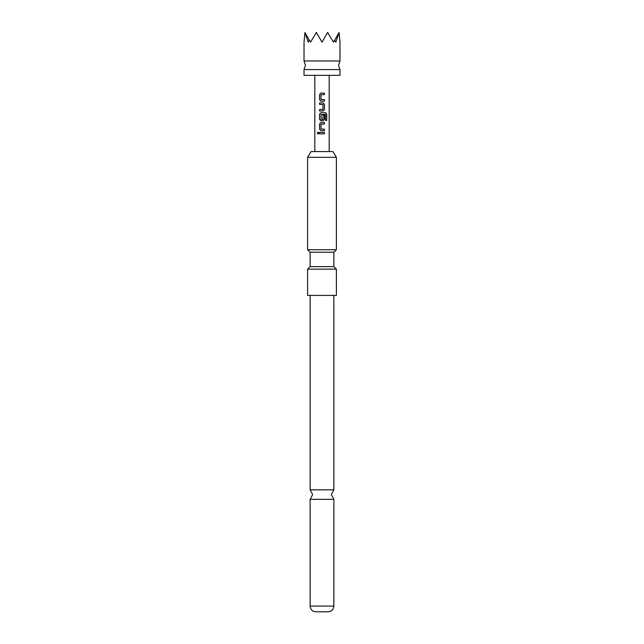 <?xml version="1.0" encoding="UTF-8"?>
<svg xmlns="http://www.w3.org/2000/svg" width="644" height="644" viewBox="0 0 644 644"><rect width="100%" height="100%" fill="white"/><g stroke="black" fill="none" stroke-linecap="round" stroke-linejoin="round"><path stroke-width="0.97" d="M317.242 133.083L317.991 132.149L318.82 133.083L317.999 134.024L317.242 133.083M318.031 134.016L317.339 133.083L318.031 132.157M339.976 69.592L304.024 69.592L305.457 65.277L304.024 60.963L339.976 60.963L338.543 65.277L339.976 69.592L339.976 75.348L304.024 75.348L304.024 69.592M333.866 489.826L310.134 489.826L312.654 494.584L310.134 499.341L333.866 499.341L331.346 494.584L333.866 489.826L333.866 295.395M304.024 60.963L304.024 42.166L304.91 32.498L308.186 42.166L309.289 40.073L310.497 42.166L316.413 32.498L322 42.166L327.587 32.498L333.503 42.166L334.711 40.073L335.814 42.166L339.09 32.498L339.976 42.166L339.976 60.963M307.615 157.321L311.012 151.573L332.988 151.573L336.385 157.321L307.615 157.321L307.615 249.727L336.385 249.727L336.385 157.321M322 266.632L310.134 266.632L307.615 269.144L336.385 269.144L333.866 266.632L322 266.632M310.134 266.632L310.134 252.247L333.866 252.247L336.385 249.727M310.134 252.247L307.615 249.727M307.615 269.144L307.615 295.395L336.385 295.395L336.385 269.144M333.866 606.06C333.544 609.417 331.749 611.333 328.472 611.8L315.528 611.8C312.251 611.333 310.456 609.417 310.134 606.06L333.866 606.06L333.866 499.341M322 93.074L324.447 93.074L324.447 94.588L321.042 94.684L321.042 99.562L324.447 99.667L324.447 101.18L320.945 101.18L319.561 99.764L319.585 94.483L320.945 93.074L322 93.074L320.945 93.074L319.585 94.483M321.493 102.887L323.055 102.887L324.447 104.296L324.447 109.585L323.055 110.993L319.561 110.993L319.569 109.48L322.958 109.383L322.958 104.497L319.569 104.4L319.569 102.887L323.055 102.887L324.447 104.296M322 112.7L325.582 112.7L326.741 114.117L326.741 120.452L325.494 120.452L325.405 114.382L321.05 114.479L321.147 119.462L322.958 119.365L322.958 115.067L324.447 115.067L324.447 119.398L323.055 120.806L320.945 120.806L319.553 119.398L319.553 114.117L320.945 112.7L325.582 112.7M322 122.521L324.447 122.521L324.447 124.026L321.05 124.131L321.05 129.017L324.447 129.114L324.447 130.619L320.945 130.627L319.553 129.219L319.553 123.93L320.945 122.521L322 122.521L320.945 122.521L319.553 123.93M322 132.334L324.447 132.334L324.447 133.847L319.569 133.839L319.585 132.334L324.447 132.334M315.898 32.804L316.413 32.498M305.087 32.804L309.289 40.073M334.711 40.073L338.913 32.804M327.587 32.498L328.102 32.804M322 133.839L319.569 133.839M319.617 133.839L319.633 132.334M324.399 132.334L324.399 133.847M320.97 130.627L319.553 129.219M324.399 129.114L324.447 130.619M324.399 130.619L322 130.627M321.171 129.114L322 129.114M324.399 122.521L324.447 124.026M324.399 124.026L322 124.026M319.601 129.219L319.601 123.93M325.51 112.7L326.645 114.117L326.741 120.452M326.645 120.452L325.421 120.452M320.97 120.806L319.601 119.398L319.553 114.117M319.601 114.117L320.97 112.7M322.934 115.067L324.399 115.067L324.399 119.398L323.055 120.806L322 120.806M321.163 119.462L322 119.462M324.399 104.296L324.399 109.585L323.055 110.993L322 110.993M322 104.4L319.569 104.4M319.617 104.4L319.617 102.887M319.609 110.993L319.569 109.48M319.617 109.48L322 109.48M322.33 101.18L320.945 101.18L319.561 99.764M322 99.667L324.447 99.667M324.399 99.667L324.399 101.18M324.399 93.074L324.447 94.588M324.399 94.588L322 94.588M319.609 99.764L319.633 94.483M333.866 266.632L333.866 252.247M329.189 75.348L329.189 151.573M314.811 75.348L314.811 151.573M310.134 489.826L310.134 295.395M310.134 606.06L310.134 499.341"/></g></svg>
